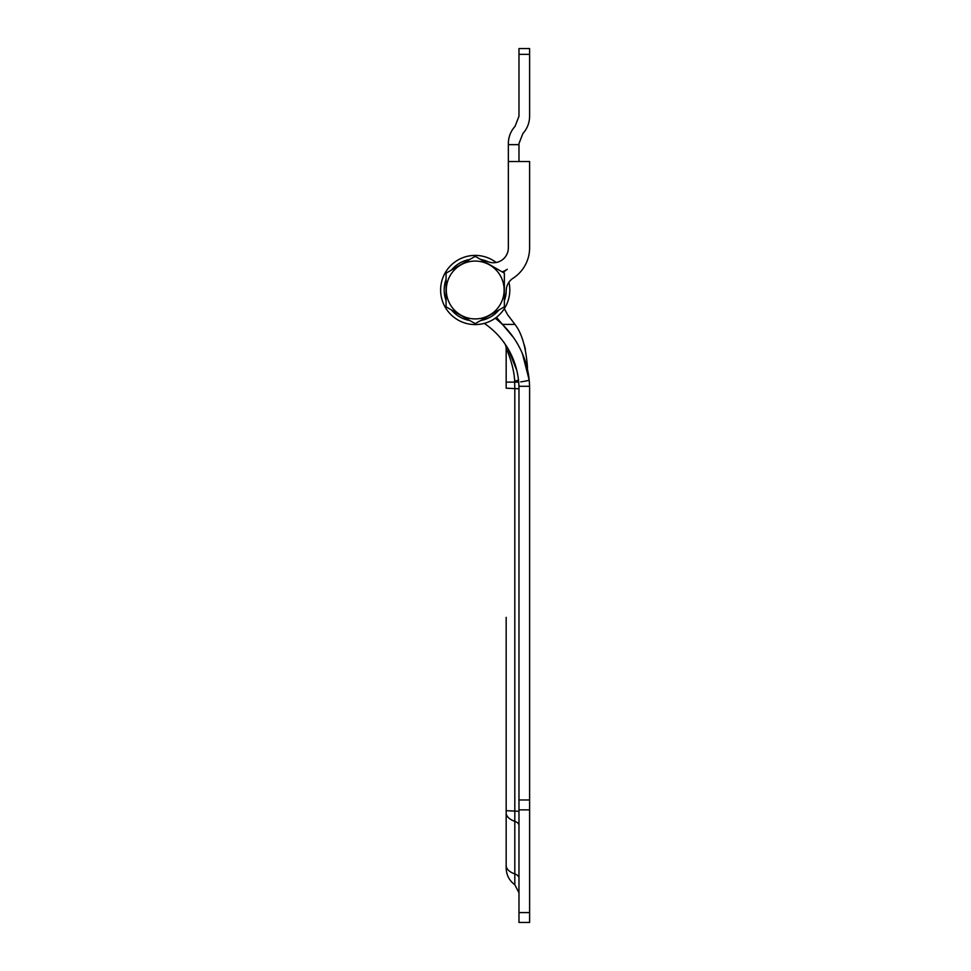 <?xml version="1.0" encoding="UTF-8"?>
<svg xmlns="http://www.w3.org/2000/svg" width="971" height="971" viewBox="0 0 971 971"><rect width="100%" height="100%" fill="white"/><g stroke="black" fill="none" stroke-linecap="round" stroke-linejoin="round"><path stroke-width="1.46" d="M508.343 161.526L508.343 143.574C508.428 136.996 510.673 131.243 515.055 126.327L518.975 116.277L518.975 48.55L529.608 48.55L529.608 116.277C529.511 122.868 527.277 128.609 522.884 133.525L518.975 143.574L518.975 161.526L508.343 161.526L508.343 247.884A14.868 14.868 0 0 1 487.563 261.527A31.036 31.036 0 0 0 480.584 259.427M502.128 271.868A25.501 25.501 0 0 0 507.287 269.319A25.501 25.501 0 0 1 504.155 271.043A34.592 34.592 0 0 1 504.422 271.467A25.501 25.501 0 0 1 507.287 269.319A25.501 25.501 0 0 0 503.269 272.523M504.362 300.622A31.036 31.036 0 0 0 506.243 290.499A14.868 14.868 0 0 1 513.052 278.252A36.133 36.133 0 0 0 529.608 247.884L529.608 161.526L518.975 161.526M529.608 240.577L529.608 247.884M513.052 278.252A14.868 14.868 0 0 0 508.925 282.233A34.592 34.592 0 0 1 467.755 323.768A34.592 34.592 0 0 1 443.844 275.424A34.592 34.592 0 0 1 496.205 262.498A14.868 14.868 0 0 0 508.112 250.457M469.843 259.427A31.036 31.036 0 0 0 451.43 270.059M446.065 279.357A31.036 31.036 0 0 0 446.065 300.622M451.43 309.919A31.036 31.036 0 0 0 469.843 320.551M480.584 320.551A31.036 31.036 0 0 0 498.997 309.919M446.065 273.154L475.22 256.332L504.362 273.154L504.362 306.824L475.22 323.659L446.065 306.824L446.065 273.154M475.22 261.078A28.924 28.924 0 0 0 450.168 304.445A28.924 28.924 0 0 0 500.259 304.445A28.924 28.924 0 0 0 475.22 261.078M529.608 799.983L529.608 922.45L518.975 922.45L518.975 388.813A79.052 79.052 0 0 0 518.927 386.288L529.571 386.288A89.696 89.696 0 0 1 529.608 388.813L529.608 799.983L518.975 799.983M529.608 388.218L529.608 392.77M495.222 318.209A89.696 89.696 0 0 1 529.571 386.288M514.897 339.607L516.56 342.217M522.362 353.493L529.159 379.928A19.76 1.347 -5.7 0 1 520.723 381.882M513.562 337.629L496.46 317.286M518.975 825.374A9.88 4.94 180 0 0 514.812 821.345L514.812 811.101L506.17 810.676L506.17 867.989C506.34 874.968 509.229 880.551 514.812 884.751L514.812 821.345A20.561 10.28 180 0 1 506.17 812.97L506.17 617.362M504.325 308.657L507.542 314.616L514.958 324.411C521.791 333.089 525.954 347.302 527.435 367.038L527.435 369.186M525.432 349.354C526.816 356.369 526.816 356.369 525.432 349.354L524.571 345.979M524.498 345.7L524.291 344.96M517.628 382.137L518.648 381.688L518.478 379.977A9.492 0.765 -6.4 0 1 514.642 381.033L517.628 382.137L506.17 382.137L506.17 388.182L506.17 348.589C506.68 348.917 514.096 366.164 514.642 381.033L514.812 388.606L506.17 388.182L506.17 382.137M514.557 362.766L511.79 355.896M508.355 349.244L506.267 345.834M504.422 343.103A9.492 9.492 0 0 1 506.17 348.589M508.051 348.723L516.803 370.412M518.927 386.288A79.052 79.052 0 0 0 484.626 323.61A14.868 14.868 0 0 0 484.262 323.379M506.17 837.305L506.17 865.574A20.561 10.28 0 0 0 514.812 873.949A9.88 4.94 180 0 1 518.975 877.978M506.17 644.562L506.17 810.105M508.343 144.655L518.975 144.655M518.975 54.352L529.608 54.352M518.975 809.875L529.608 809.875M518.975 912.57L529.608 912.57M514.958 324.411L502.347 324.411M518.975 811.307L514.812 811.101L514.812 388.606L518.975 388.813M514.812 884.751L518.975 892.798"/></g></svg>
